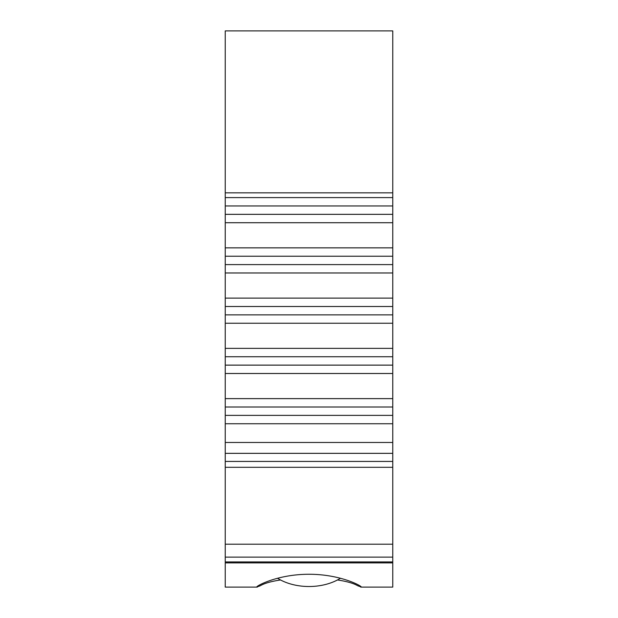 <?xml version="1.0" encoding="UTF-8"?>
<svg xmlns="http://www.w3.org/2000/svg" width="618" height="618" viewBox="0 0 618 618"><rect width="100%" height="100%" fill="white"/><g stroke="black" fill="none" stroke-linecap="round" stroke-linejoin="round"><path stroke-width="0.93" d="M337.482 579.962C346.93 581.407 353.674 583.338 357.714 585.764L360.935 586.899M392.762 306.489L392.762 587.1L360.711 587.1C365.053 587.772 342.472 574.246 309.162 574.269C275.744 574.161 252.978 587.733 257.289 587.1L225.238 587.1L225.238 272.978L392.762 272.978L392.762 298.108L225.238 298.108L392.762 298.108L392.762 306.489L225.238 306.489M257.065 586.922L260.286 585.764C264.326 583.338 271.07 581.407 280.518 579.962M392.762 587.1L360.711 587.1M225.238 192.847L392.762 192.847L392.762 30.9L225.238 30.9L225.238 272.986L392.762 272.986L392.762 264.604L225.238 264.604M392.762 192.847L392.762 197.59L225.238 197.59L392.762 197.59L392.762 205.972L225.238 205.972M392.762 205.972L392.762 214.346L225.238 214.346M392.762 214.346L392.762 222.719L225.238 222.719L392.762 222.719L392.762 247.849L225.238 247.849L392.762 247.849L392.762 256.231L225.238 256.231M392.762 256.231L392.762 264.604M392.762 314.863L225.238 314.863M392.762 323.237L225.238 323.237L392.762 323.237M392.762 348.367L225.238 348.367L392.762 348.367M392.762 356.748L225.238 356.748M392.762 365.122L225.238 365.122M392.762 373.496L225.238 373.496L392.762 373.496M392.762 398.625L225.238 398.625L392.762 398.625M392.762 407.007L225.238 407.007M392.762 415.381L225.238 415.381M392.762 423.755L225.238 423.755L392.762 423.755M392.762 442.473L225.238 442.473M392.762 453.342L225.238 453.342M392.762 461.43L225.238 461.43M392.762 544.203L225.238 544.203M392.762 557.127L225.238 557.127M392.762 561.932L225.238 561.932M277.536 578.239A44.898 28.861 180 0 0 340.464 578.239M257.289 587.1L225.238 587.1M392.762 467.301L225.238 467.301M392.762 562.905L225.238 562.905"/></g></svg>
